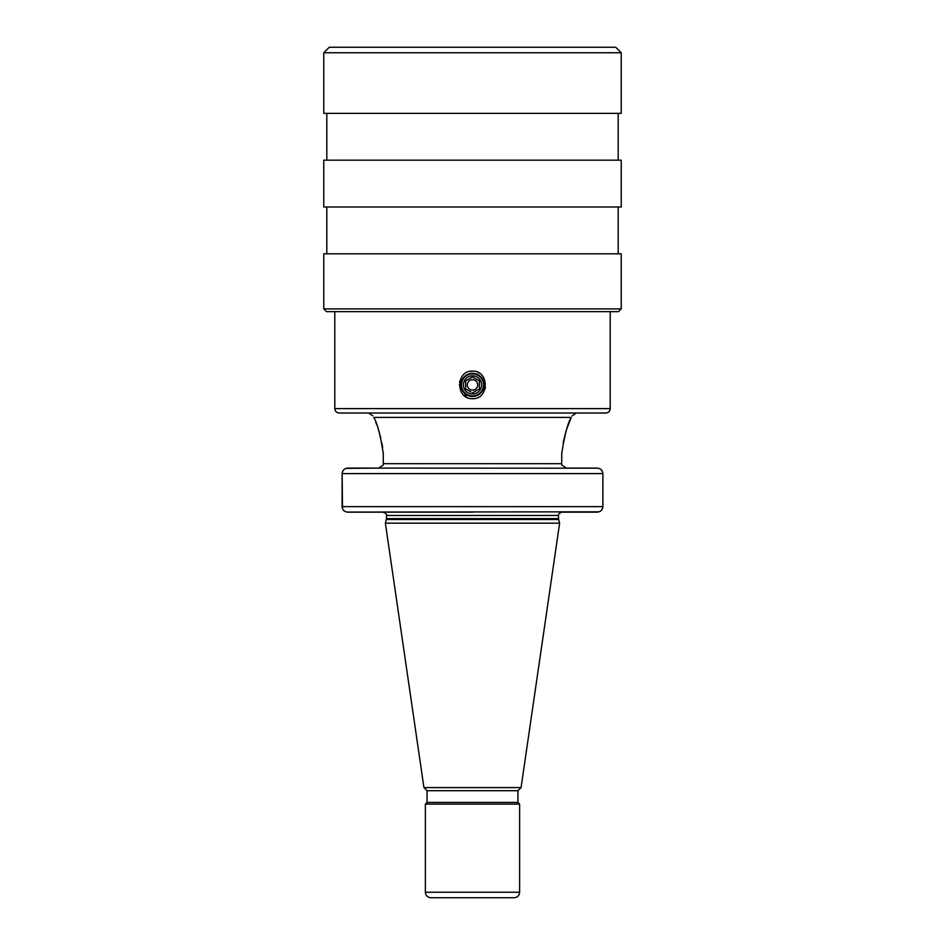 <?xml version="1.0" encoding="UTF-8"?>
<svg xmlns="http://www.w3.org/2000/svg" width="945" height="945" viewBox="0 0 945 945"><rect width="100%" height="100%" fill="white"/><g stroke="black" fill="none" stroke-linecap="round" stroke-linejoin="round"><path stroke-width="1.42" d="M511.056 897.75L433.944 897.75M519.62 892.245C519.301 895.588 517.458 897.419 514.115 897.75L430.885 897.75C427.542 897.419 425.699 895.588 425.38 892.245L425.38 804.112L519.62 804.112L519.62 892.245L425.38 892.245M519.62 804.112L517.943 802.423L427.057 802.423L425.38 804.112M427.057 802.423L427.057 790.705L517.943 790.705L521.061 787.587L559.629 523.176L385.371 523.176L423.939 787.587L521.061 787.587M561.732 512.166L597.039 512.166C600.547 511.871 602.497 510.04 602.875 506.65L602.875 473.599C602.497 470.208 600.547 468.377 597.039 468.094L566.386 468.094L561.732 465.058L561.732 453.494C564.508 435.397 567.661 423.36 571.205 417.418L566.858 428.746M346.024 468.401L378.614 468.094L383.268 465.058L383.268 463.688L561.732 463.688L561.732 465.058M342.492 508.564L342.125 473.599C342.503 470.22 344.452 468.377 347.961 468.094L598.185 468.2M602.52 471.709L602.875 473.599L342.125 473.599L342.125 506.65C342.503 510.04 344.452 511.883 347.961 512.166L472.5 512.166M599.047 511.824L346.862 512.06M342.125 473.599L342.244 472.465M571.205 417.418C572.54 415.209 572.54 415.209 571.205 417.418L373.795 417.418C372.46 415.209 372.46 415.209 373.795 417.418C372.46 415.209 372.46 415.209 373.795 417.418C377.338 423.372 380.504 435.397 383.268 453.494L383.268 465.058L378.614 468.094M383.268 453.494L383.162 452.242M382.619 447.528L381.934 443.264M380.729 437.712L378.213 428.971M376.689 424.588L375.791 422.261M374.303 418.588L373.866 417.584M565.464 433.235L563.208 442.555M472.5 413.012L339.196 413.012C336.514 412.752 335.05 411.276 334.79 408.606L610.21 408.606C609.95 411.276 608.486 412.752 605.804 413.012L368.668 413.012L576.332 413.012L572.103 415.942M472.5 371.149C489.522 370.369 489.415 399.499 472.5 398.684C455.466 399.463 455.596 370.322 472.5 371.149L470.137 371.373M460.014 380.599L459.613 382.241M459.353 384.887L466.688 397.266M334.79 311.649L472.5 311.649L326.521 311.649L334.79 311.649L334.79 408.606M610.21 408.606L610.21 311.649L618.479 311.649L472.5 311.649M323.769 308.897L323.769 253.815L621.231 253.815L621.231 308.897L323.769 308.897L326.521 311.649M472.5 206.99L621.231 206.99L621.231 160.177L323.769 160.177L323.769 206.99L472.5 206.99M323.769 52.755L323.769 113.353L621.231 113.353L621.231 52.755L323.769 52.755L329.285 47.25L615.715 47.25L621.231 52.755M484.986 389.234L485.399 387.568M483.474 377.338L481.82 375.212M479.458 373.24L477.721 372.283M472.5 373.346A11.564 11.564 0 0 1 484.064 384.91A11.564 11.564 0 0 1 472.5 396.487A11.564 11.564 0 0 1 460.936 384.91A11.564 11.564 0 0 1 472.5 373.346M472.5 373.901A11.021 11.021 0 0 0 461.479 384.91A11.021 11.021 0 0 0 472.5 395.931A11.021 11.021 0 0 0 483.521 384.91A11.021 11.021 0 0 0 472.5 373.901M472.5 375.827A9.084 9.084 0 0 1 481.584 384.91A9.084 9.084 0 0 1 472.5 394.006A9.084 9.084 0 0 1 463.416 384.91A9.084 9.084 0 0 1 472.5 375.827M475.063 378.449L479.387 380.941L479.387 388.891L472.5 392.872L479.387 388.891L479.387 380.941L472.5 376.96L465.613 380.941L465.613 388.891L471.012 392.01M469.937 391.384L465.613 388.891L465.613 380.941L472.5 376.96L473.988 377.823M472.5 390.12A5.197 5.197 0 0 1 467.303 384.91A5.197 5.197 0 0 1 472.5 379.713A5.197 5.197 0 0 1 477.697 384.91A5.197 5.197 0 0 1 472.5 390.12M342.125 506.65L602.875 506.65L602.756 507.784M386.363 519.49L386.481 518.628L558.519 518.628L558.637 519.49L386.363 519.49L385.371 523.176M558.519 518.628L558.519 515.462L386.481 515.462C387.025 514.423 385.914 513.324 383.174 512.166M517.943 802.423L517.943 790.705M427.057 790.705L423.939 787.587M558.637 519.49L559.629 523.176M386.481 518.628L386.481 515.462M558.519 515.462C557.999 514.399 559.097 513.3 561.826 512.166M372.755 415.765L368.668 413.012M621.231 308.897L618.479 311.649M618.195 253.815L618.195 206.99M326.805 253.815L326.805 206.99M618.195 160.177L618.195 113.353M326.805 160.177L326.805 113.353"/></g></svg>
